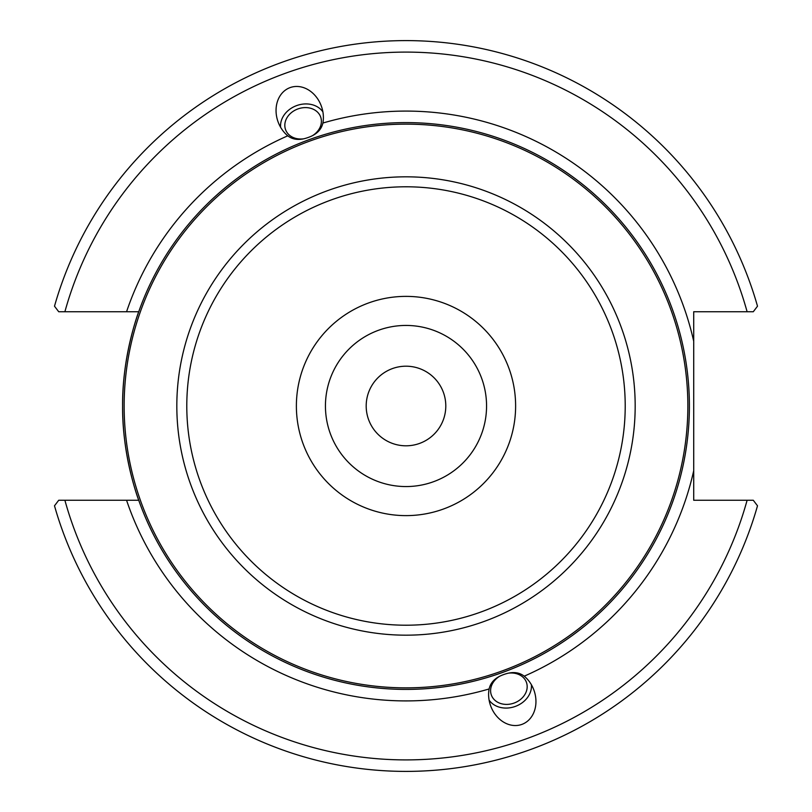<?xml version="1.0" encoding="UTF-8"?>
<svg xmlns="http://www.w3.org/2000/svg" width="812" height="812" viewBox="0 0 812 812"><rect width="100%" height="100%" fill="white"/><g stroke="black" fill="none" stroke-linecap="round" stroke-linejoin="round"><path stroke-width="1.22" d="M138.73 311.747C139.004 310.712 122.074 355.321 122.602 406C122.074 456.679 139.004 501.288 138.73 500.253L58.718 500.253L54.495 505.805A365.4 365.4 0 0 0 757.505 505.805L753.282 500.253L693.712 500.253L693.712 311.747L753.282 311.747L757.505 306.195A365.4 365.4 0 0 0 54.495 306.195L58.718 311.747L138.73 311.747M503.744 674.549C512.078 671.483 518.898 672.021 524.217 676.183A28.095 23.02 70 0 1 533.91 690.119A28.095 23.02 70 0 1 521.893 724.395A28.095 23.02 70 0 1 490.651 705.872A28.095 23.02 70 0 1 489.108 688.962C490.641 682.222 495.523 677.421 503.744 674.549M689.398 406A283.398 283.398 0 0 1 138.73 500.253A283.398 283.398 0 0 0 689.398 406A283.398 283.398 0 0 0 406 122.602A283.398 283.398 0 0 0 122.602 406A283.398 283.398 0 0 0 406 689.398A283.398 283.398 0 0 0 689.398 406M308.255 137.451C299.922 140.517 293.102 139.979 287.783 135.817A28.095 23.02 -110 0 1 278.09 121.881A28.095 23.02 -110 0 1 290.107 87.605A28.095 23.02 -110 0 1 321.349 106.128A28.095 23.02 -110 0 1 322.892 123.038C321.359 129.778 316.477 134.579 308.255 137.451M515.62 406A109.62 109.62 0 0 1 406 515.62A109.62 109.62 0 0 1 296.38 406A109.62 109.62 0 0 1 406 296.38A109.62 109.62 0 0 1 515.62 406M445.798 406A39.798 39.798 0 0 1 386.096 440.469A39.798 39.798 0 0 1 386.096 371.531A39.798 39.798 0 0 1 445.798 406M486.561 406A80.561 80.561 0 0 1 406 486.561A80.561 80.561 0 0 1 325.439 406A80.561 80.561 0 0 1 406 325.439A80.561 80.561 0 0 1 486.561 406M312.975 135.35A18.656 15.286 -20 0 0 321.247 123.312A18.656 15.286 -20 0 0 320.638 116.928A18.656 15.286 -20 0 0 301.638 107.935A18.656 15.286 -20 0 0 284.971 123.312A18.656 15.286 -20 0 0 285.58 129.687A18.656 15.286 -20 0 0 303.282 138.872M280.607 127.271A23.02 18.859 160 0 1 296.664 105.59A23.02 18.859 160 0 1 322.892 111.883M508.718 673.128A18.656 15.286 -20 0 1 526.42 682.313A18.656 15.286 -20 0 1 527.029 688.688A18.656 15.286 -20 0 1 510.362 704.065A18.656 15.286 -20 0 1 491.361 695.072A18.656 15.286 -20 0 1 490.752 688.688A18.656 15.286 -20 0 1 499.025 676.65M531.393 684.729A23.02 18.859 -20 0 1 515.336 706.41A23.02 18.859 -20 0 1 489.108 700.117M753.282 500.253L747.111 500.253A353.89 353.89 0 0 1 64.889 500.253M58.718 311.747L64.889 311.747A353.89 353.89 0 0 1 747.111 311.747M693.712 406L693.712 351.19M524.217 676.183A294.908 294.908 0 0 0 693.712 470.737M126.56 500.253A294.908 294.908 0 0 0 489.108 688.962M287.783 135.817A294.908 294.908 0 0 0 126.56 311.747M693.712 341.263A294.908 294.908 0 0 0 322.892 123.038M635.177 406A229.177 229.177 0 0 0 406 176.823A229.177 229.177 0 0 0 176.823 406A229.177 229.177 0 0 0 406 635.177A229.177 229.177 0 0 0 635.177 406M186.79 406A219.21 219.21 0 0 1 406 186.79A219.21 219.21 0 0 1 625.21 406A219.21 219.21 0 0 1 406 625.21A219.21 219.21 0 0 1 186.79 406M687.855 406A281.855 281.855 0 0 1 406 687.855A281.855 281.855 0 0 1 124.145 406A281.855 281.855 0 0 1 406 124.145A281.855 281.855 0 0 1 687.855 406"/></g></svg>
